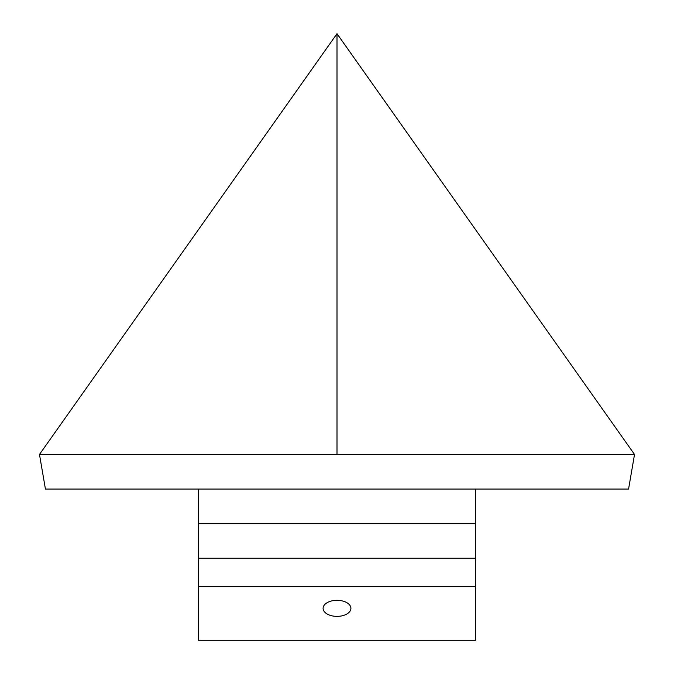<?xml version="1.0" encoding="UTF-8"?>
<svg xmlns="http://www.w3.org/2000/svg" width="674" height="674" viewBox="0 0 674 674"><rect width="100%" height="100%" fill="white"/><g stroke="black" fill="none" stroke-linecap="round" stroke-linejoin="round"><path stroke-width="1.01" d="M634.52 454.453L628.572 489.054L45.428 489.054L39.48 454.453L634.52 454.453L337 33.7L337 454.453M337 600.315A13.91 8.029 180 0 0 323.09 608.344A13.91 8.029 180 0 0 337 616.373A13.91 8.029 180 0 0 350.91 608.344A13.91 8.029 180 0 0 337 600.315M198.619 489.054L198.619 640.3L475.381 640.3L475.381 586.49L198.619 586.49M475.381 489.054L475.381 586.49M39.48 454.453L337 33.7M475.381 523.647L198.619 523.647M475.381 558.24L198.619 558.24"/></g></svg>
